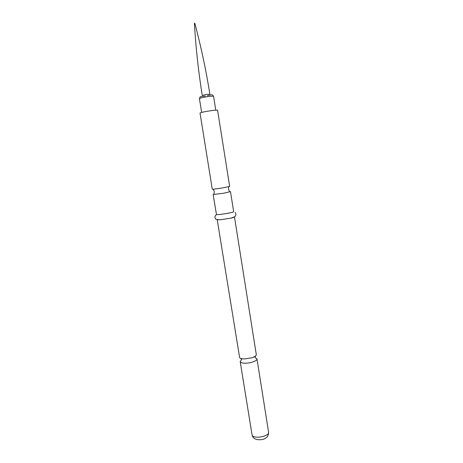 <?xml version="1.0" encoding="UTF-8"?>
<svg xmlns="http://www.w3.org/2000/svg" width="463" height="463" viewBox="0 0 463 463"><rect width="100%" height="100%" fill="white"/><g stroke="black" fill="none" stroke-linecap="round" stroke-linejoin="round"><path stroke-width="0.69" d="M194.408 23.387L194.408 23.381C195.855 47.868 198.471 71.892 202.267 95.453L206.596 94.359L209.884 94.232C206.128 70.665 201.116 47.029 194.842 23.318L194.582 23.156M213.287 189.222L222.367 187.972L229.66 186.421L217.598 110.281C217.986 109.395 200.861 112.04 200.022 113.001L212.274 189.205L213.287 189.222L214.282 191.589L213.935 193.974M230.36 191.641L223.224 193.32L213.13 194.477L216.458 214.502C217.552 215.214 234.295 212.43 233.653 211.649L230.493 191.699M234.452 216.817L256.305 354.635C256.328 355.746 254.795 356.805 251.698 357.806L244.869 358.9C242.045 358.929 240.303 358.518 239.643 357.673L217.216 219.717M241.483 359.809L240.193 361.591L240.332 361.95C241.808 363.339 245.13 363.577 250.304 362.662C254.65 361.626 256.878 360.37 256.982 358.906L255.194 357.615M234.481 216.869L230.956 218.102L220.938 219.705L217.303 219.734M215.77 110.159L213.582 96.379C213.24 96.049 211.209 96.142 207.482 96.645C202.626 97.415 199.941 98.081 199.426 98.648L200.265 96.698L205.462 95.986M252.202 435.237L252.439 436.105C253.683 439.074 256.93 440.22 262.185 439.555C266.561 438.554 268.69 436.077 268.575 432.106C269.732 436.302 253.805 439.358 252.202 435.237M201.654 112.422L199.426 98.648M228.705 186.757L228.496 189.309L229.573 191.468M216.406 214.479C214.791 216.152 214.496 217.512 215.515 218.571C215.37 219.335 217.176 219.711 220.938 219.705M251.698 357.806L255.321 356.539L255.258 357.511M241.397 359.728L241.032 358.831L244.869 358.9M240.193 361.591L252.04 434.757M235.129 212.5C236.5 214.519 236.338 217.13 230.956 218.102M256.982 358.906L268.575 432.106M207.291 95.685C213.918 94.261 210.729 94.811 212.413 94.869L213.582 96.379"/></g></svg>
